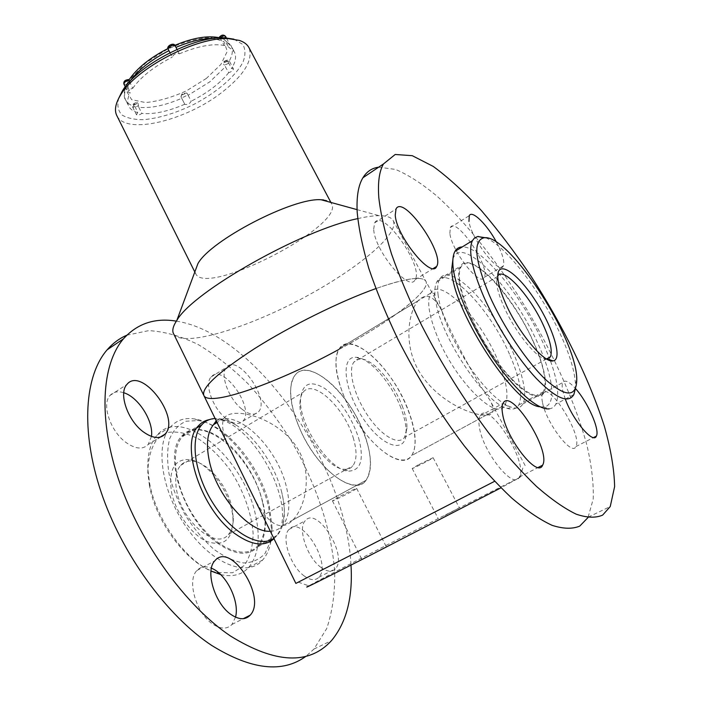 <?xml version="1.0" encoding="UTF-8"?>
<svg xmlns="http://www.w3.org/2000/svg" width="702" height="702" viewBox="0 0 702 702"><rect width="100%" height="100%" fill="white"/><g stroke="black" fill="none" stroke-linecap="round" stroke-linejoin="round"><path stroke-width="0.53" stroke-dasharray="3.51 2.63" d="M494.568 481.326L295.867 583.415M441.979 311.161C452.386 336.749 476.693 381.985 489.759 399.85C492.611 404.931 493.629 408.827 492.813 411.539C490.891 422.771 438.873 407.897 417.532 368.638C403.352 342.014 408.906 311.583 418.041 300.825C426.219 292.365 434.196 295.814 441.979 311.161L425.921 281.335C424.833 279.264 421.656 278.299 416.391 278.44C407.625 278.729 394.103 282.125 375.807 288.61C405.879 278.185 422.586 275.754 425.921 281.335C430.133 289.075 403.676 311.249 366.225 333.81C303.527 372.279 212.645 408.669 204.071 395.963L203.571 394.945M232.169 453.343C223.297 436.521 220.586 424.842 224.052 418.313C231.871 405.335 282.028 417.751 299.868 452.597C312.214 477.062 304.922 507.502 292.909 519.971C278.536 535.231 263.294 518.471 249.587 488.917M298.297 582.16L308.801 585.845C322.042 578.448 397.402 539.417 455.203 509.933L520.085 477.29L500.947 487.846M444.708 515.522L459.406 507.897L444.708 515.522M368.568 556.089L386.346 546.849L368.568 556.089M349.236 408.081C335.837 380.089 332.564 360.205 339.417 348.438C348.587 335.854 373.394 351.421 392.111 379.519C410.977 407.414 420.673 443.032 411.635 455.572C402.404 471.209 368.462 446.639 349.236 408.081M302.632 434.986C289.786 407.397 287.206 387.53 294.91 375.394C306.625 359.143 340.172 384.02 357.818 419.55C371.042 446.718 373.797 466.962 366.084 480.282C355.677 496.34 321.121 472.964 302.632 434.986M338.759 496.972L332.432 500.842C332.581 501.658 357.827 488.706 356.669 488.408C354.431 488.987 348.464 491.839 338.759 496.972M418.331 464.838L412.188 468.488C412.118 469.19 433.941 457.932 433.116 457.695L418.331 464.838M357.704 218.638C366.286 216.681 373.429 215.698 379.115 215.69L382.757 215.83C388.32 216.348 391.813 217.971 393.252 220.7L425.921 281.335C431.221 290.944 389.224 322.367 338.689 349.552M393.252 220.7C400.026 234.88 352.667 272.56 297.279 301.079C242.006 329.791 183.029 347.139 173.85 334.249M323.596 199.912C327.764 200.377 330.431 201.667 331.607 203.799C345.165 225.412 207.687 296.586 195.884 274.122L195.112 271.191M117.094 116.155C126.851 135.091 185.767 120.56 221.7 92.55C244.164 75.053 253.282 60.126 249.026 47.762M233.924 39.172L242.769 44.437C245.56 49.228 245.647 55.063 243.05 61.951C235.74 76.255 216.585 92.55 193.699 104.475C175.798 113.136 159.143 118.208 143.726 119.673C134.459 119.752 127.185 118.173 121.902 114.935C118.05 110.767 116.971 105.256 118.656 98.412M358.643 438.048C364.294 459.441 360.977 470.48 348.683 471.147C330.247 471.051 299.394 425.798 300.465 400.184C301.834 383.494 310.003 379.624 324.982 388.575C340.119 400.043 351.333 416.532 358.643 438.048M366.777 441.4C354.782 398.262 309.363 354.887 294.919 375.386C285.144 387.223 292.787 422.955 312.381 451.518C331.844 480.247 356.941 492.778 366.102 480.273C371.735 472.034 371.963 459.082 366.777 441.4M231.958 507.335L233.327 518.287C233.345 525.315 231.695 530.721 228.378 534.503C216.567 550.271 182.213 522.209 176.781 491.128C174.605 479.554 175.877 470.981 180.589 465.408C184.012 461.723 188.487 460.363 194.015 461.346C209.038 463.741 227.387 486.153 231.958 507.335M353.545 438.864C345.261 408.38 313.066 377.93 303.071 392.4C301 395.086 299.965 399.008 299.947 404.168C298.964 427.746 327.167 469.103 344.199 469.269C347.92 469.594 350.816 468.436 352.904 465.803C356.844 460.135 357.055 451.158 353.545 438.864M171.49 491.997C175.509 512.337 191.497 534.713 206.713 541.426C223.227 546.955 232.002 540.286 233.038 521.393C233.441 496.639 210.021 462.592 190.409 459.67C174.719 458.345 168.41 469.12 171.49 491.997M149.447 485.573L147.85 472.665C148.061 458.59 151.114 447.464 157.02 439.294L168.761 432.318C178.317 431.186 188.619 433.617 199.666 439.61C210.661 447.402 220.858 457.581 230.247 470.164C243.287 490.136 251.597 512.934 253.132 533.52C252.878 546.586 249.93 557.23 244.305 565.443L232.608 572.744L217.216 572.578C189.988 567.04 156.09 523.964 149.447 485.573M220.621 574.552L220.779 574.596C232.529 577.228 241.813 574.868 248.64 567.506C258.494 555.422 260.723 537.653 255.326 514.197C243.418 457.836 182.02 405.344 157.09 435.152C150.368 442.839 147.297 454.326 147.894 469.594L149.579 483.134C155.879 518.585 184.345 559.169 210.977 571.042M270.893 541.102C269.577 548.982 266.804 555.317 262.566 560.099C247.473 577.843 211.96 564.25 186.679 527.641C161.214 491.242 154.686 443.901 170.577 426.842C176.772 420.068 184.81 417.444 194.691 418.971C223.534 422.955 259.012 465.83 268.647 506.818L271.727 530.923L271.077 539.899M270.832 540.005L272.13 527.711L269.164 504.668C259.933 465.435 225.895 424.315 198.412 420.559L186.118 421.209C178.913 424.306 173.429 430.133 169.673 438.697C167.164 448.692 166.953 460.424 169.05 473.894C172.525 487.925 178.045 501.86 185.609 515.698C194.112 528.887 203.536 540.075 213.882 549.271C224.333 556.861 234.266 561.424 243.682 562.96C252.404 562.662 259.521 559.503 265.031 553.483L270.516 541.33M262.627 502.658C252.562 456.133 202.036 412.539 182.406 436.705C169.41 450.745 174.947 489.443 195.682 519.12C216.251 548.982 245.288 560.415 257.695 545.831C265.453 536.17 267.093 521.779 262.627 502.658M273.815 538.39L277.465 535.17C284.959 525.605 286.363 511.223 281.669 492.041L281.414 491.04C274.64 464.987 255.66 437.223 236.311 425.245C228.72 420.489 221.648 418.243 215.11 418.497M400.93 408.029C391.426 382.748 368.998 357.195 355.826 357.309C340.286 356.019 343.726 390.084 363.504 419.033C383.064 448.253 406.449 454.124 406.168 432.072C406.195 425.184 404.449 417.163 400.93 408.029M408.239 410.091C416.137 431.01 417.278 446.165 411.662 455.554C403.474 467.69 379.019 454.291 359.24 424.912C339.356 395.691 330.598 359.801 339.452 348.42C351.614 329.931 392.813 368.401 408.239 410.091M497.753 276.088L496.621 282.02C496.876 288.057 499.227 296.139 503.694 306.274C515.014 332.362 538.258 360.512 546.919 359.161M402.132 405.73C405.379 414.171 407.002 421.551 406.984 427.878L404.527 437.32C398.745 445.849 381.598 436.188 367.839 415.689C353.992 395.314 347.701 370.182 353.869 362.127L356.756 359.67L360.574 358.924C372.622 358.775 393.339 382.406 402.132 405.73M485.784 237.82C505.966 245.937 540.856 291.593 560.187 333.827C569.726 354.501 574.824 371.323 575.482 384.301L575.324 388.882M550.114 359.933L543.251 343.296C522.156 295.998 480.923 245.805 462.258 246.928M452.939 259.003C461.012 233.02 513.917 288.54 538.302 344.454C553.439 377.413 556.861 405.747 543.664 406.967L549.289 408.845C552.211 408.467 554.378 406.906 555.808 404.15C559.52 395.63 557.713 381.133 550.368 360.644M543.664 406.967L539.97 406.774M533.502 342.286C543.892 365.76 547.2 382.239 543.436 391.707C537.732 403.729 513.171 386.293 490.461 351.939C467.681 317.734 454.413 277.957 461.021 267.076C469.796 249.078 513.232 295.779 533.502 342.286M510.038 355.458C520.103 378.843 522.999 395.366 518.743 405.019C516.426 409.047 512.399 410.108 506.668 408.204C484.591 402.562 441.137 337.425 435.837 301.658C434.213 292.444 434.582 285.811 436.925 281.748C446.647 263.285 490.426 309.108 510.038 355.458M304.247 575.991C290.277 566.26 280.879 536.977 288.996 529.466C301.184 514.338 332.239 564.066 318.84 577.281C315.321 580.826 310.451 580.396 304.247 575.991M151.448 436.442L148.175 444.506C142.918 449.771 135.574 449.131 126.132 442.576C110.407 431.44 101.316 404.159 110.074 395.401C113.391 391.795 117.954 390.909 123.745 392.734M126.816 335.205L148.763 330.624C164.716 331.537 181.239 336.205 198.324 344.629C215.391 354.914 231.967 367.962 248.069 383.792C263.645 400.895 277.948 419.735 290.97 440.321C315.637 482.458 331.756 529.72 334.705 572.384C335.003 593.19 332.344 611.916 326.702 628.562L313.969 649.052L306.011 656.247M218.146 543.62C183.67 520.164 162.452 454.115 181.853 435.977C195.735 420.226 225.439 434.24 245.2 463.329C265.18 492.172 272.025 531.142 258.196 546.612C248.727 556.309 235.381 555.308 218.146 543.62M235.539 617.137L231.932 624.482C227.176 629.334 220.884 629.282 213.057 624.324C196.306 613.855 186.556 580.405 196.92 570.515C200.649 566.593 205.475 565.821 211.416 568.199M226.018 418.506C212.732 408.301 204.08 383.775 211.118 376.974C222.499 362.522 255.484 408.608 242.91 421.182C239.022 425.026 233.397 424.131 226.018 418.506M176.36 321.139C254.8 333.204 346.007 463.504 351 565.101M209.336 419.638C247.201 410.31 302.825 509.02 275.114 537.495L273.973 538.697M320.946 567.391C307.037 557.502 297.385 528.097 305.3 520.682C317.128 505.686 348.403 555.756 335.363 568.839C331.932 572.349 327.132 571.867 320.946 567.391M241.734 409.003C228.492 398.639 219.647 374.008 226.509 367.304C237.557 353.009 270.691 399.464 258.441 411.872C254.659 415.672 249.087 414.707 241.734 409.003M479.255 426.342C478.553 421.586 478.825 418.085 480.063 415.856C488.32 398.999 528.852 462.355 519.278 477.097C513.785 490.838 482.142 451.079 479.255 426.342M449.85 233.441L450.315 227.562C456.01 215.944 491.058 267.708 484.169 277.422C480.3 287.469 451.807 251.219 449.85 233.441M378.659 167.181L395.463 169.41C408.31 174.833 422.174 183.766 437.065 196.218C467.278 223.561 499.096 264.049 526.711 309.222C553.808 354.808 575.64 403.413 586.969 445.463C591.663 465.795 593.743 483.652 593.208 499.043L587.995 517.576M438.127 295.252C437.188 287.802 437.723 282.336 439.742 278.843C447.2 266.181 473.13 286.17 494.568 318.787C516.128 351.219 529.94 391.154 522.779 404.027C517.269 414.294 498.481 404.387 478.352 378.755C458.222 353.238 440.812 316.725 438.127 295.252M373.692 229.071L374.675 222.841C382.529 207.669 424.271 266.637 415.128 279.668C409.678 293.103 374.201 250.228 373.692 229.071M542.488 402.465C541.611 398.209 541.654 395.191 542.62 393.41C548.534 380.747 583.011 435.845 575.886 446.586C572.016 456.756 546.156 422.806 542.488 402.465M459.301 282.494C458.187 275.07 458.564 269.656 460.415 266.242C467.295 253.87 492.857 274.385 514.426 307.283C536.1 339.996 550.517 379.984 543.98 392.602C538.943 402.676 520.533 392.392 500.403 366.426C480.265 340.584 462.469 303.869 459.301 282.494M496.498 242.225C502.571 253.799 504.826 261.723 503.273 265.988C499.815 275.851 471.332 239.163 468.971 221.481M565.303 399.096L562.934 391.523C561.969 387.267 561.925 384.275 562.802 382.529C564.873 379.519 569.094 381.519 575.482 388.539M228.413 62.531L231.572 68.568L233.424 68.866C233.327 70.411 231.774 71.665 228.738 72.622L224.429 65.154L228.124 63.575L229.475 61.337L227.211 61.127L228.413 62.531C232.485 55.809 233.38 50.193 231.09 45.683L223.657 39.136L225.544 36.355M219.893 37.873L224.333 45.49C226.834 43.805 228.615 43.375 229.677 44.208L228.176 46.683L224.877 40.418M228.176 46.683L234.345 51.869C236.609 56.327 235.679 61.89 231.572 68.568M188.118 95.279L191.172 101.22C189.751 103.817 187.645 104.879 184.854 104.387L181.046 96.955C182.046 97.692 183.722 97.297 186.083 95.762L187.276 93.629L188.118 95.279L209.793 81.853L225.588 66.611M228.738 72.622C220.095 83.327 207.573 92.857 191.172 101.22M138.803 107.318L141.874 113.426C139.4 115.067 137.592 115.497 136.469 114.716L137.724 112.627L134.249 104.703L132.625 107.073C133.722 107.862 135.504 107.459 137.961 105.862L138.355 105.528L138.803 107.318C150.711 108.503 165.023 105.484 181.748 98.271M184.793 104.221C168.059 111.46 153.756 114.523 141.874 113.426M123.912 84.091L126.658 84.415L130.221 92.497L127.957 92.129C127.939 90.54 129.537 89.268 132.722 88.303L129.589 81.774M137.724 112.627C133.555 111.486 130.651 109.503 129.019 106.686C126.957 102.975 127.352 98.245 130.221 92.497M169.972 52.694L172.253 57.134C173.745 54.098 176.053 52.931 179.203 53.633L175.026 45.542M132.722 88.303C140.839 76.922 154.019 66.523 172.253 57.134M179.282 53.861C197.876 46.086 212.89 43.296 224.333 45.49M187.276 93.629L186.758 93.033L181.941 93.849L180.984 96.586M138.355 105.528C138.329 103.176 137.522 102.238 135.925 102.703L134.249 104.703M126.658 84.415L129.229 79.528M168.19 49.228L168.84 48.113L172.455 46.402L175.114 46.007M219.059 37.636L223.657 39.136M227.211 61.127L224.289 61.32C222.78 62.355 222.832 63.636 224.429 65.154M270.305 531.221C275.412 531.037 279.545 529.124 282.722 525.5C289.417 516.874 290.61 503.834 286.293 486.372C277 446.639 235.916 407.213 216.716 421.779M436.942 335.547C428.746 314.908 426.676 300.763 430.747 293.129C439.856 276.097 479.984 317.532 497.621 359.836C506.625 381.081 509.099 396.103 505.045 404.905C497.586 422.92 454.878 380.817 436.942 335.547M226.43 61.811C219.989 64.663 228.905 57.818 226.43 61.811M206.397 78.405L186.635 90.742C171.902 97.446 158.204 101.386 145.56 102.553L131.678 99.693L126.413 90.962L131.335 77.808L145.919 62.829L167.278 49.272C183.485 42.015 198.061 38.101 211.012 37.531L223.956 41.637L227.29 51.325L220.893 64.435L206.397 78.405M222.358 36.908C215.602 39.874 224.938 32.59 222.358 36.908M171.815 46.034C164.821 49.096 174.201 41.637 171.815 46.034M127.65 81.099C120.753 84.126 129.756 76.974 127.65 81.099M136.153 104.133C129.589 107.037 138.206 100.316 136.153 104.133M127.009 86.118C124.175 91.909 123.798 96.683 125.886 100.447C127.536 103.299 130.458 105.318 134.644 106.493M221.025 39.189L214.031 38.373M184.38 94.068C178.027 96.885 186.609 90.304 184.38 94.068M525.157 465.575L489.759 399.85M418.041 300.825L339.417 348.438M492.813 411.539L411.635 455.572M292.909 519.971L366.084 480.282M224.052 418.313L217.085 422.534M332.432 500.842L361.881 559.424M356.669 488.408L386.346 546.849M412.188 468.488L438.276 518.743M433.116 457.695L459.406 507.897M520.085 477.29L523.244 466.549M357.072 209.635L379.115 215.69M331.607 203.799L330.896 202.439M195.884 274.122L194.814 271.981M228.378 534.503L352.904 465.803M180.589 465.408L303.071 392.4M248.64 567.506L262.566 560.099M157.09 435.152L170.577 426.842M257.695 545.831L277.465 535.17M182.406 436.705L196.788 427.948M281.414 491.04L281.669 492.005C283.564 500.052 284.45 507.072 284.319 513.092L282.722 525.5L366.102 480.273M236.311 425.245C227.237 420.068 220.542 418.585 216.234 420.788M194.015 461.346L190.409 459.67M233.327 518.287L233.038 521.393M344.199 469.269L348.683 471.147M299.947 404.168L300.465 400.184M217.216 572.578L220.779 574.596M147.85 472.665L147.894 469.594M198.412 420.559L194.691 418.971M272.13 527.711L271.727 530.923M497.507 276.518L353.869 362.127M546.56 358.959L404.527 437.32M573.859 394.542L555.808 404.15M461.021 267.076L436.925 281.748M543.436 391.707L518.743 405.019M435.837 301.658L434.213 293.357L430.747 293.129L339.452 348.42M506.668 408.204C509.424 408.45 510.407 407.985 509.608 406.827L505.045 404.905L411.662 455.554M496.621 282.02L497.762 276.851M360.574 358.924L355.826 357.309M406.984 427.878L406.168 432.072M576.772 379.343L575.482 384.301M313.969 649.052L331.493 640.619M258.196 546.612L275.114 537.495M181.853 435.977L198.333 425.93M148.175 444.506L160.074 437.188M110.074 395.401L126.886 384.477M231.932 624.482L243.304 618.681M196.92 570.515L214.882 560.758M318.84 577.281L335.363 568.839M288.996 529.466L305.3 520.682M242.91 421.182L258.441 411.872M211.118 376.974L226.509 367.304M588.25 517.111L610.249 506.537M522.779 404.027L543.98 392.602M439.742 278.843L460.415 266.242M484.169 277.422L503.273 265.988M450.315 227.562L469.261 215.672M415.128 279.668L433.424 268.41M374.675 222.841L396.033 208.959M519.278 477.097L538.206 467.435M480.063 415.856L503.062 403.352M575.886 446.586L593.559 437.557M542.62 393.41L562.802 382.529M223.727 39.172L231.09 45.683L234.345 51.869M126.834 83.713C123.675 91.734 123.359 97.315 125.886 100.447L129.019 106.686M226.5 38.171L229.677 44.208M177.001 49.368L179.203 53.633M125.298 86.846L127.957 92.129M135.925 102.703C133.09 103.606 131.994 105.063 132.625 107.073L136.469 114.716M181.941 93.849L181.046 96.955L184.854 104.387M186.758 93.033L187.522 94.094M224.289 61.32C227.211 59.696 228.94 59.705 229.475 61.337L233.424 68.866M167.927 48.561L168.84 48.113M173.578 45.902L174.903 45.332"/><path stroke-width="1.05" d="M338.689 349.552C279.756 381.8 211.372 406.739 204.071 395.963L295.867 583.415L494.568 481.326M204.071 395.963C200.474 388.715 217.172 373.025 254.168 348.885C290.233 326.044 340.172 301.342 375.807 288.61C340.172 301.342 290.233 326.044 254.168 348.885C217.172 373.025 200.474 388.715 204.071 395.963M500.947 487.846L367.83 556.537C322.174 579.817 299.456 591.031 308.801 585.845M203.571 394.945L173.85 334.249C171.806 331.125 172.797 326.518 176.834 320.41C192.796 291.856 301.632 230.037 357.704 218.638M195.112 271.191L197.92 263.627C210.512 240.303 293.48 197.271 321.156 199.763L323.596 199.912M249.026 47.762L248.912 47.552C247.165 44.331 243.971 41.953 239.347 40.409L229.071 38.733C197.473 36.118 135.521 68.392 120.428 95.305C115.242 103.887 114.136 110.837 117.094 116.155L194.814 271.981M118.656 98.412L122.087 91.462C136.46 65.856 194.972 35.363 225.044 37.847L233.924 39.172M210.977 571.042L220.621 574.552M271.077 539.899L270.893 541.102M270.516 541.33L270.832 540.005M215.11 418.497C209.687 418.796 205.203 420.954 201.667 424.982C189.707 438.241 194.349 474.061 213.259 503.58C232.02 533.23 259.784 548.332 273.815 538.39M546.919 359.161L550.438 356.818C552.588 351.061 550.307 340.698 543.585 325.728C530.405 296.06 503.141 265.935 497.753 276.088M505.51 303.229C500.631 292.181 498.051 283.389 497.762 276.851C497.104 259.143 517.093 272.455 534.924 299.877C552.913 326.965 563.092 359.389 553.141 360.872C544.287 363.592 518.173 332.371 505.51 303.229M489.364 295.261C503.246 326.763 527.351 362.618 546.454 380.361C566.444 397.551 576.544 397.209 576.772 379.343C576.965 338.18 507.502 232.16 483.66 237.881C472.929 241.023 474.833 260.152 489.364 295.261M575.324 388.882L573.859 394.542C568.453 403.808 555.923 398.429 536.249 378.413C517.567 358.476 496.402 325.535 483.66 296.507C471.876 268.717 468.129 250.105 472.42 240.663L474.403 238.075L477.571 236.521L485.784 237.82M462.258 246.928C458.994 247.007 456.537 248.526 454.896 251.474C453.413 254.203 452.729 258.073 452.843 263.092C453.238 283.152 469.111 322.148 491.216 355.414C513.294 388.732 537.635 410.486 549.289 408.845M550.368 360.644L550.114 359.933M539.97 406.774C513.811 405.554 450.087 305.51 451.816 268.225L452.939 259.003M123.745 392.734C138.443 397.078 153.808 421.332 151.448 436.442M306.011 656.247C282.608 673.42 251.176 669.822 211.732 645.463C166.804 615.873 121.788 553.904 101.044 491.909C80.274 429.826 84.881 375.298 107.169 349.789C112.864 343.243 119.41 338.382 126.816 335.205M211.416 568.199C226.184 573.762 239.83 601.254 235.539 617.137M351 565.101C352.957 597.411 346.455 622.586 331.493 640.619C309.029 665.224 275.351 663.688 230.458 635.994C185.67 605.896 140.356 543.295 119.094 480.975C97.797 418.55 101.729 364.04 123.464 338.829C137.294 323.517 154.931 317.62 176.36 321.139M273.973 538.697C264.654 546.99 251.834 545.436 235.521 534.055C201.167 510.196 179.379 443.831 198.333 425.93C201.316 422.534 204.984 420.437 209.336 419.638M143.331 431.87C127.641 420.542 118.322 393.138 126.886 384.477C141.321 365.996 180.923 417.725 165.145 434.064C160.021 439.276 152.746 438.539 143.331 431.87M231.511 614.838C214.812 604.168 204.765 570.551 214.882 560.758C230.581 541.145 267.208 597.718 250.166 615.189C245.524 619.998 239.303 619.875 231.511 614.838M587.995 517.576L579.729 526.123C572.393 529.168 563.179 528.904 552.105 525.342C540.031 519.752 526.579 510.652 511.732 498.051C496.314 483.511 480.449 466.058 464.154 445.709C439.329 412.785 417.199 377.193 397.753 338.943C385.96 314.119 376.29 290.531 368.734 268.164C362.53 246.964 358.678 228.282 357.186 212.109C356.423 196.753 358.327 185.31 362.908 177.773C366.725 171.569 371.981 168.032 378.659 167.181M378.826 197.832C377.694 182.581 379.238 171.279 383.476 163.943L395.191 154.484L412.267 155.686L433.248 166.427C448.683 177.755 464.803 192.559 481.607 210.828C498.464 230.633 514.952 252.439 531.072 276.263C562.583 324.938 589.32 378.983 604.378 426.316C610.828 449.236 614.241 469.34 614.619 486.609L610.249 506.537L602.649 515.101C595.735 518.137 586.907 517.822 576.166 514.162C564.399 508.467 551.167 499.219 536.486 486.425C521.174 471.656 505.343 453.966 488.987 433.336C464.004 399.964 441.549 363.952 421.621 325.307C409.494 300.254 399.456 276.483 391.523 253.984C384.933 232.687 380.695 213.978 378.826 197.832M468.971 221.481L469.261 215.672C472.025 209.635 487.241 224.701 496.498 242.225M395.244 215.11L396.033 208.959C403.238 194.121 445.147 253.729 436.644 266.427C431.739 279.624 396.279 236.118 395.244 215.11M502.562 413.768C501.754 409.02 501.921 405.545 503.062 403.352C510.582 386.793 551.447 450.728 542.611 465.189C537.688 478.746 506.019 438.443 502.562 413.768M575.482 388.539C587.609 401.807 600.157 430.072 596.349 436.135C593.365 444.436 572.937 420.314 565.303 399.096M177.001 49.368L175.026 45.542C171.692 44.858 169.393 46.06 168.138 49.14L169.972 52.694M129.484 81.88L129.107 80.247C125.755 81.072 124.026 82.371 123.938 84.143L125.298 86.846M123.912 84.091C123.368 81.283 125.14 79.765 129.229 79.528L129.107 80.247M174.903 45.332C192.831 37.82 207.713 35.293 219.55 37.759L219.059 37.636M216.716 421.779L213.478 424.719C207.292 432.335 205.897 444.384 209.301 460.854C216.251 495.401 249.535 533.222 270.305 531.221M168.919 50.649C150.79 59.986 137.68 70.358 129.589 81.774M214.031 38.373C203.176 38.215 190.488 41.216 175.965 47.367M218.954 37.618C221.349 34.793 223.552 34.372 225.544 36.355C224.324 35.477 222.437 35.986 219.893 37.873M197.92 263.627L176.834 320.41M321.156 199.763L357.072 209.635M330.896 202.439L248.912 47.552M122.087 91.462L120.428 95.305M225.044 37.847L229.071 38.733M196.788 427.948L201.667 424.982M216.234 420.788L213.478 424.719L217.085 422.534M550.438 356.818L546.56 358.959M472.42 240.663L454.896 251.474M547.455 359.117L553.141 360.872M483.66 237.881L478.097 236.425M451.816 268.225L452.843 263.092M107.169 349.789L123.464 338.829M160.074 437.188L165.145 434.064M243.304 618.681L250.166 615.189M362.908 177.773L383.476 163.943M433.424 268.41L436.644 266.427M538.206 467.435L542.611 465.189M593.559 437.557L596.349 436.135M225.544 36.355L226.5 38.171M175.026 45.542C173.745 42.067 165.944 46.165 168.138 49.14L168.34 49.544M129.186 79.642C137.197 68.024 150.114 57.669 167.927 48.561"/></g></svg>
